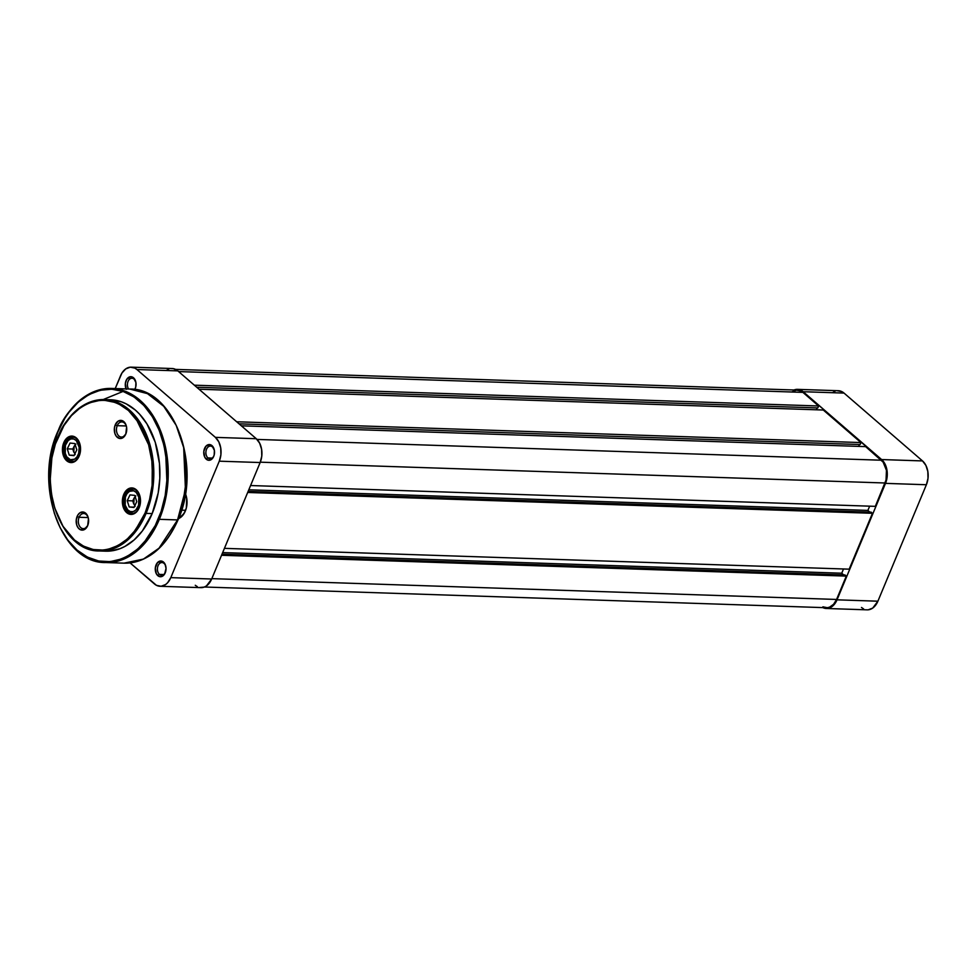 <?xml version="1.0" encoding="UTF-8"?>
<svg xmlns="http://www.w3.org/2000/svg" width="977" height="977" viewBox="0 0 977 977"><rect width="100%" height="100%" fill="white"/><g stroke="black" fill="none" stroke-linecap="round" stroke-linejoin="round"><path stroke-width="1.47" d="M868.187 609.819L872.717 608.085L877.896 601.197L926.379 484.739L928.003 478.315L927.832 471.525L925.903 465.418L922.508 460.924L844.03 393.084L841.942 391.655L837.35 390.739M835.03 391.288L832.819 392.473M861.494 607.474L863.595 608.903M797.476 389.359A17.415 11.907 91.9 0 1 803.155 391.716L844.03 393.084A17.415 11.907 -88.1 0 0 838.351 390.715L797.476 389.359A17.415 11.907 91.9 0 0 793.971 389.994L798.795 389.505L803.155 391.716L881.62 459.556L922.508 460.924L844.03 393.084L803.155 391.716L883.477 461.559L886.2 466.969L887.275 473.54L885.504 483.371L926.379 484.739L877.896 601.197L837.02 599.829L885.504 483.371L837.02 599.829L833.857 604.922L829.62 607.914L824.979 608.329L822.719 607.535M922.508 460.924L881.62 459.556A17.415 11.907 91.9 0 1 885.504 483.371L926.379 484.739A17.415 11.907 -88.1 0 0 922.508 460.924M826.298 608.476L867.185 609.843A17.415 11.907 -88.1 0 0 877.896 601.197L837.02 599.829A17.415 11.907 91.9 0 1 826.298 608.476A17.415 11.907 91.9 0 1 822.854 607.609M818.616 405.98L194.338 385.182L818.616 405.98L802.886 392.375L818.616 405.98L817.81 407.934L818.616 405.98M792.152 391.789L796.487 390.141L800.871 391.008L802.886 392.375L178.608 371.578L802.886 392.375A16.658 11.394 -88.1 0 0 797.452 390.116L175.567 369.391M822.903 606.827L827.287 607.694L829.497 607.181L833.552 604.323L836.581 599.451L211.826 578.64L836.581 599.451L846.302 576.1L221.547 555.278L846.302 576.1L844.983 574.952L846.302 576.1L836.581 599.451A16.658 11.394 -88.1 0 1 826.322 607.718L204.449 587.006M221.999 554.203L844.983 574.952L221.999 554.203M222.658 552.603L841.747 573.218L843.701 574.916L841.747 573.218L222.658 552.603M843.517 568.968L841.747 573.218L843.517 568.968M849.184 569.164L224.429 548.353L849.184 569.164L872.449 513.291L247.694 492.469L872.449 513.291L871.13 512.143L872.449 513.291L849.184 569.164M248.146 491.394L871.13 512.143L248.146 491.394M248.805 489.795L867.894 510.409L869.848 512.095L867.894 510.409L869.664 506.159L867.894 510.409L248.805 489.795M875.331 506.355L250.576 485.532L875.331 506.355L885.052 482.992L260.297 462.182L885.052 482.992A16.658 11.394 -88.1 0 0 881.352 460.216L257 439.418L881.352 460.216L865.61 446.611L883.123 462.121L886.457 470.364L886.041 480.025L875.331 506.355M241.331 425.813L865.61 446.611L241.331 425.813M858.636 446.379L859.418 444.511L858.636 446.379M239.06 423.835L860.126 444.535L860.945 442.569L236.666 421.771L860.945 442.569L823.293 410.022L860.945 442.569L860.126 444.535L239.06 423.835M199.015 389.225L823.293 410.022L199.015 389.225M816.32 409.79L817.09 407.922L816.32 409.79M196.731 387.246L817.81 407.934L196.731 387.246M164.051 563.411A6.363 4.348 -88.1 0 0 158.054 565.707A6.363 4.348 -88.1 0 0 159.471 574.403L157.822 575.673A7.877 5.386 91.9 0 1 156.064 564.914A7.877 5.386 91.9 0 1 163.489 562.068L164.051 563.411A6.363 4.348 91.9 0 1 165.846 566.575A6.363 4.348 -88.1 0 0 164.051 563.411L161.51 561.067L157.505 562.605L155.331 567.82L156.283 573.646L158.775 576.32L160.851 576.735L164.6 574.085L166.041 568.394L165.028 564.108L163.489 562.068A7.877 5.386 91.9 0 1 165.785 566.294A7.877 5.386 91.9 0 1 165.601 571.789A7.877 5.386 91.9 0 1 157.822 575.673L159.471 574.403A6.363 4.348 91.9 0 1 157.602 567.185A6.363 4.348 91.9 0 1 161.974 562.557A6.363 4.348 91.9 0 1 164.051 563.411M212.522 446.953A6.363 4.348 -88.1 0 0 206.538 449.249A6.363 4.348 -88.1 0 0 207.942 457.944L206.294 459.214A7.877 5.386 91.9 0 1 204.547 448.455A7.877 5.386 91.9 0 1 211.96 445.61L212.522 446.953A6.363 4.348 91.9 0 1 214.329 450.116A6.363 4.348 -88.1 0 0 212.522 446.953L209.994 444.608L205.976 446.147L203.814 451.35L204.755 457.187L207.246 459.862L209.322 460.277L213.071 457.627L214.183 454.977L214.378 450.409L211.96 445.61A7.877 5.386 91.9 0 1 214.268 449.823A7.877 5.386 91.9 0 1 214.085 455.331A7.877 5.386 91.9 0 1 206.294 459.214L207.942 457.944A6.363 4.348 91.9 0 1 206.074 450.727A6.363 4.348 91.9 0 1 210.446 446.086A6.363 4.348 91.9 0 1 212.522 446.953M134.057 379.113A6.363 4.348 -88.1 0 0 128.427 380.664A6.363 4.348 -88.1 0 0 128.549 389.005A6.363 4.348 91.9 0 1 127.828 382.044A6.363 4.348 91.9 0 1 131.98 378.246A6.363 4.348 91.9 0 1 134.057 379.113A6.363 4.348 91.9 0 1 135.852 382.263A6.363 4.348 -88.1 0 0 134.057 379.113L133.495 377.769L134.057 379.113M126.094 388.919A7.877 5.386 91.9 0 1 126.839 379.161A7.877 5.386 91.9 0 1 133.495 377.769L130.466 376.707L126.717 379.357L125.337 383.509L126.289 389.334M163.672 574.549L159.471 574.403L163.672 574.549M212.156 458.091L207.942 457.944L212.156 458.091M131.248 367.157L172.123 368.524A17.415 11.907 -88.1 0 1 177.802 370.881L136.927 369.526L215.392 437.366L256.279 438.722L177.802 370.881L136.927 369.526A17.415 11.907 91.9 0 0 131.248 367.157A17.415 11.907 91.9 0 0 120.525 375.803L115.213 388.553L121.942 373.031L125.715 368.915L130.234 367.181L134.826 368.097L136.927 369.526L215.392 437.366L218.799 441.86L220.729 447.967L220.9 454.757L219.275 461.181L170.792 577.639L167.629 582.732L165.601 584.527L161.083 586.261L156.491 585.345L130.075 562.911L154.39 583.916A17.415 11.907 91.9 0 0 160.069 586.285L200.957 587.641A17.415 11.907 -88.1 0 0 211.667 579.007L260.151 462.536L261.775 456.112L261.604 449.335L259.674 443.228L256.279 438.722L177.802 370.881L173.454 368.671L171.122 368.549M178.254 518.75L183.981 513.67L186.314 508.052L186.729 498.392L184.885 492.555M134.606 389.786L135.718 387.124L135.913 382.557L133.495 377.769A7.877 5.386 91.9 0 1 135.803 381.983A7.877 5.386 91.9 0 1 135.608 387.49A7.877 5.386 91.9 0 1 134.765 389.505M168.801 369.086L166.591 370.283M195.266 585.284L197.366 586.701M199.626 587.495L204.278 587.079L206.489 585.882L211.667 579.007L170.792 577.639L219.275 461.181L260.151 462.536L211.667 579.007L170.792 577.639A17.415 11.907 91.9 0 1 160.069 586.285M185.349 493.91A15.143 10.356 91.9 0 1 186.558 497.452A15.143 10.356 -88.1 0 0 185.349 493.91M186.18 508.553A15.143 10.356 91.9 0 1 179.047 517.346A15.143 10.356 -88.1 0 0 186.18 508.553M219.275 461.181L260.151 462.536A17.415 11.907 -88.1 0 0 256.279 438.722L215.392 437.366A17.415 11.907 91.9 0 1 219.275 461.181M214.158 455.05A6.363 4.348 91.9 0 1 210.018 458.811A6.363 4.348 91.9 0 1 207.942 457.944A6.363 4.348 -88.1 0 0 214.158 455.05M165.687 571.521A6.363 4.348 91.9 0 1 161.547 575.27A6.363 4.348 91.9 0 1 159.471 574.403A6.363 4.348 -88.1 0 0 165.687 571.521M135.693 387.21A6.363 4.348 91.9 0 1 134.484 389.469A6.363 4.348 -88.1 0 0 135.693 387.21M185.386 493.654A16.658 11.394 91.9 0 1 186.497 497.171A16.658 11.394 91.9 0 1 186.106 508.822A16.658 11.394 91.9 0 1 178.547 518.628M185.557 510.299L181.551 510.165L185.557 510.299M57.936 437.159L57.826 437.513C63.957 417.057 95.758 383.436 128.427 410.474C160.362 439.284 154.745 495.559 145.109 512.986C138.978 533.442 107.177 567.063 74.496 540.025C42.561 511.215 48.178 454.94 57.826 437.513L57.936 437.159A75.742 51.781 91.9 0 1 104.539 399.569A75.742 51.781 91.9 0 1 146.098 513.377L145.109 512.986L135.4 530.157L127.242 539.06L118.095 545.508L108.313 549.257L103.293 550.075L93.255 549.526L83.534 546.143L74.496 540.025L62.992 526.285L54.797 508.138L51.537 494.374L50.193 479.866L51.879 457.944L55.384 444.046L63.92 425.606L71.455 415.604L80.151 407.885L84.828 404.991L89.664 402.768L99.63 400.423L104.673 400.338L114.59 402.316L119.389 404.356L128.427 410.474L139.931 424.213L148.125 442.361L152.302 463.33L152.107 485.325L149.53 499.626L145.109 512.986L146.098 513.377A75.742 51.781 91.9 0 1 99.495 550.967L116.397 547.438L129.953 537.961L146.098 513.377L152.18 513.584L146.098 513.377L152.949 487.23L151.411 450.544L134.057 414.566L119.927 403.562L104.539 399.569L110.609 399.776A75.742 51.781 -88.1 0 0 107.568 399.801M111.549 388.431L129.77 389.041L147.466 393.633L163.721 406.285L176.19 425.361L183.688 447.661L185.459 489.843L177.57 519.923A87.1 59.548 -88.1 0 0 129.77 389.041C174.138 387.857 202.544 466.334 178.083 519.752C165.382 548.207 147.344 562.667 123.969 563.155L105.748 562.544C61.746 563.863 33.169 485.251 57.692 431.749C70.417 403.318 88.37 388.87 111.549 388.431L129.233 393.023L145.488 405.675L157.956 424.751L165.455 447.051L167.226 489.245L159.336 519.324L158.347 518.921C169.448 498.856 175.909 434.057 139.137 400.888C101.523 369.746 64.897 408.459 57.838 432.017L64.861 418.303L69.013 412.233L78.404 401.987L88.944 394.561L100.216 390.25L111.781 389.212L123.212 391.484L134.069 396.98L143.912 405.504L152.388 416.703L159.166 430.173L163.977 445.378L166.64 461.742L167.055 478.632L165.198 495.4L161.144 511.398L155.062 526.017L147.173 538.706L137.781 548.952L127.242 556.377L121.673 558.942L110.193 561.628L98.64 561.006L87.441 557.098L77.049 550.063L67.84 540.147L60.171 527.751L54.358 513.352L50.609 497.488L49.058 480.782L49.778 463.867L52.746 447.405L57.948 431.651A87.1 59.548 91.9 0 1 111.549 388.431A87.1 59.548 91.9 0 1 159.336 519.324L177.57 519.923L159.007 548.195L143.411 559.1L123.969 563.155A87.1 59.548 -88.1 0 0 177.57 519.923L159.336 519.324A87.1 59.548 91.9 0 1 105.748 562.544L125.19 558.49L140.773 547.584L159.336 519.324L158.347 518.921C151.288 542.479 114.663 581.205 77.049 550.063C40.277 516.882 46.737 452.095 57.838 432.017L53.857 443.302M79.308 455.636A12.493 8.549 -88.1 0 0 79.858 454.11A12.493 8.549 91.9 0 1 79.308 455.636L79.345 455.636A12.493 8.549 91.9 0 1 71.626 461.84A12.493 8.549 91.9 0 1 64.763 443.057L63.774 442.666A13.251 9.062 91.9 0 1 72.591 436.145A13.251 9.062 91.9 0 1 80.126 444.987A13.251 9.062 91.9 0 1 79.821 454.244A13.251 9.062 91.9 0 1 79.198 456.003L80.554 448.516L79.735 443.521L77.671 439.406L72.933 436.206L67.718 437.427L64.848 440.554L62.992 445.023L62.662 452.705L64.128 457.358L68.317 461.865L71.809 462.561L75.253 461.242L79.198 456.003A13.251 9.062 91.9 0 1 66.717 460.778A13.251 9.062 91.9 0 1 63.774 442.666L64.763 443.057A12.493 8.549 91.9 0 1 72.457 436.853A12.493 8.549 91.9 0 1 80.163 445.121A12.493 8.549 -88.1 0 0 73.043 436.902A12.493 8.549 -88.1 0 0 64.763 443.057L65.74 443.094L64.763 443.057A12.493 8.549 -88.1 0 0 67.547 460.143A12.493 8.549 -88.1 0 0 79.308 455.636M139.271 507.478A12.493 8.549 -88.1 0 0 139.809 505.952A12.493 8.549 91.9 0 1 139.271 507.478L139.296 507.478A12.493 8.549 91.9 0 1 131.577 513.682A12.493 8.549 91.9 0 1 124.714 494.899L123.725 494.496A13.251 9.062 91.9 0 1 132.542 487.975A13.251 9.062 91.9 0 1 140.077 496.817A13.251 9.062 91.9 0 1 139.772 506.086A13.251 9.062 91.9 0 1 139.149 507.832L140.505 500.358L139.687 495.351L137.623 491.236L132.896 488.036L127.669 489.257L124.8 492.396L122.943 496.853L122.614 504.547L124.079 509.188L126.668 512.62L131.761 514.39L136.743 511.716L139.149 507.832A13.251 9.062 91.9 0 1 126.668 512.62A13.251 9.062 91.9 0 1 123.725 494.496L124.714 494.899A12.493 8.549 91.9 0 1 132.408 488.695A12.493 8.549 91.9 0 1 140.114 496.963A12.493 8.549 -88.1 0 0 132.994 488.744A12.493 8.549 -88.1 0 0 124.714 494.899L125.691 494.924L124.714 494.899A12.493 8.549 -88.1 0 0 127.499 511.985A12.493 8.549 -88.1 0 0 139.271 507.478M87.918 524.893A7.572 5.178 -88.1 0 0 88.186 524.148A7.572 5.178 91.9 0 1 87.918 524.893A7.572 5.178 91.9 0 1 83.253 528.655A7.572 5.178 91.9 0 1 79.1 517.273L77.11 516.479A9.086 6.216 91.9 0 1 83.155 512.009A9.086 6.216 91.9 0 1 88.321 518.066A9.086 6.216 91.9 0 1 88.113 524.417A9.086 6.216 91.9 0 1 87.686 525.626L88.455 518.726L86.635 514.244L83.399 512.046L79.821 512.888L77.842 515.026L76.267 519.825L76.743 525.04L78.16 527.861L80.224 529.644L83.827 529.839L87.686 525.626A9.086 6.216 91.9 0 1 79.125 528.899A9.086 6.216 91.9 0 1 77.11 516.479L79.1 517.273A7.572 5.178 91.9 0 1 83.753 513.511A7.572 5.178 91.9 0 1 88.382 518.347A7.572 5.178 -88.1 0 0 84.046 513.536A7.572 5.178 -88.1 0 0 79.1 517.273L88.162 517.578L79.1 517.273A7.572 5.178 -88.1 0 0 80.786 527.629A7.572 5.178 -88.1 0 0 87.918 524.893M126.045 433.3A7.572 5.178 -88.1 0 0 126.314 432.542A7.572 5.178 91.9 0 1 126.045 433.3A7.572 5.178 91.9 0 1 121.38 437.061A7.572 5.178 91.9 0 1 117.228 425.679L115.237 424.873A9.086 6.216 91.9 0 1 121.282 420.403A9.086 6.216 91.9 0 1 126.448 426.473A9.086 6.216 91.9 0 1 126.241 432.823A9.086 6.216 91.9 0 1 125.813 434.02L126.583 427.132L124.763 422.638L121.527 420.452L117.948 421.282L115.237 424.873L114.394 428.231L114.871 433.434L116.287 436.255L119.536 438.453L121.954 438.233L125.813 434.02A9.086 6.216 91.9 0 1 117.264 437.305A9.086 6.216 91.9 0 1 115.237 424.873L117.228 425.679A7.572 5.178 91.9 0 1 121.881 421.917A7.572 5.178 91.9 0 1 126.509 426.754A7.572 5.178 -88.1 0 0 122.174 421.942A7.572 5.178 -88.1 0 0 117.228 425.679L126.289 425.972L117.228 425.679A7.572 5.178 -88.1 0 0 118.913 436.035A7.572 5.178 -88.1 0 0 126.045 433.3M104.539 399.569C84.364 399.959 68.732 412.514 57.68 437.244C36.357 483.749 61.185 552.09 99.495 550.967L105.565 551.175A75.742 51.781 -88.1 0 0 152.18 513.584L158.189 492.945L159.813 478.242L159.446 463.428L155.233 442.239L146.953 423.92L139.516 414.089L135.327 410.047L126.204 403.867L121.356 401.791L111.329 399.801M182.846 503.949L186.424 479.267L184.971 454.305M104.857 551.138L109.937 551.052L120.012 548.683L124.897 546.436L134.13 539.927L142.373 530.938L152.18 513.584A75.742 51.781 -88.1 0 0 110.609 399.776M150.824 496.072L150.531 495.254M124.299 390.91L103.232 399.544M127.779 509.97A10.6 7.254 91.9 0 1 126.094 495.254A10.6 7.254 91.9 0 1 136.206 492.396A1.514 0.928 -44.9 0 1 137.378 491.284A1.514 0.928 135.1 0 0 136.206 492.396L138.783 497.183L138.6 505.292L135.84 510.031L133.19 511.594L130.356 511.569L127.779 509.97L125.203 505.194L125.374 497.085L127.022 493.654L129.428 491.37L133.629 490.796L136.206 492.396A10.6 7.254 91.9 0 1 137.891 507.124A10.6 7.254 91.9 0 1 127.779 509.97A1.514 0.928 135.1 0 0 127.804 511.069A1.514 0.928 -44.9 0 1 127.779 509.97M134.911 489.343L133.495 489.111A12.115 8.28 91.9 0 1 134.911 489.343M128.28 511.264A1.514 0.928 -44.9 0 1 127.804 511.069L132.689 513.34A12.115 8.28 91.9 0 1 128.28 511.264M135.131 496.511L132.75 500.871L127.23 500.688L130.014 494.899L134.777 495.388L136.756 501.677L133.971 507.478L129.208 506.978L127.23 500.688L129.208 506.978L133.971 507.478L136.756 501.677L134.777 495.388L130.014 494.899L127.23 500.688L132.75 500.871L135.107 506.391L133.434 502.52L134.142 497.977L132.75 500.871L133.739 504.022L134.142 497.977L135.803 495.925M134.118 513.206A12.115 8.28 91.9 0 1 132.689 513.34L134.118 513.206M129.208 506.978L134.13 507.148L129.208 506.978M67.828 458.14A10.6 7.254 91.9 0 1 66.131 443.411A10.6 7.254 91.9 0 1 76.255 440.566A1.514 0.928 -44.9 0 1 77.427 439.455A1.514 0.928 135.1 0 0 76.255 440.566L79.198 447.332L78.648 453.45L77.012 456.882L74.606 459.166L70.405 459.74L66.754 456.809L65.251 453.352L65.422 445.243L68.195 440.505L70.845 438.942L73.678 438.966L76.255 440.566A10.6 7.254 91.9 0 1 77.94 455.282A10.6 7.254 91.9 0 1 67.828 458.14A1.514 0.928 135.1 0 0 67.853 459.227A1.514 0.928 -44.9 0 1 67.828 458.14M74.96 437.501L73.544 437.269A12.115 8.28 91.9 0 1 74.96 437.501M68.329 459.422A1.514 0.928 -44.9 0 1 67.853 459.227L72.738 461.498A12.115 8.28 91.9 0 1 68.329 459.422M75.18 444.682L72.799 449.041L67.279 448.858L70.051 443.057L74.826 443.558L76.804 449.847L74.02 455.636L69.257 455.148L67.279 448.858L69.257 455.148L74.02 455.636L76.804 449.847L74.826 443.558L70.051 443.057L67.279 448.858L72.799 449.041L75.156 454.549L73.47 450.69L74.191 446.147L72.799 449.041L73.788 452.18L74.191 446.147L75.852 444.083M74.167 461.364A12.115 8.28 91.9 0 1 72.738 461.498L74.167 461.364M69.257 455.148L74.179 455.306L69.257 455.148M138.819 422.479L140.114 422.528M134.484 489.147L133.495 489.111C124.091 489.05 121.527 505.133 127.804 511.081M132.689 513.34L133.678 513.365M74.533 437.305L73.544 437.269C64.14 437.207 61.563 453.304 67.853 459.239M72.738 461.498L73.727 461.535"/></g></svg>
